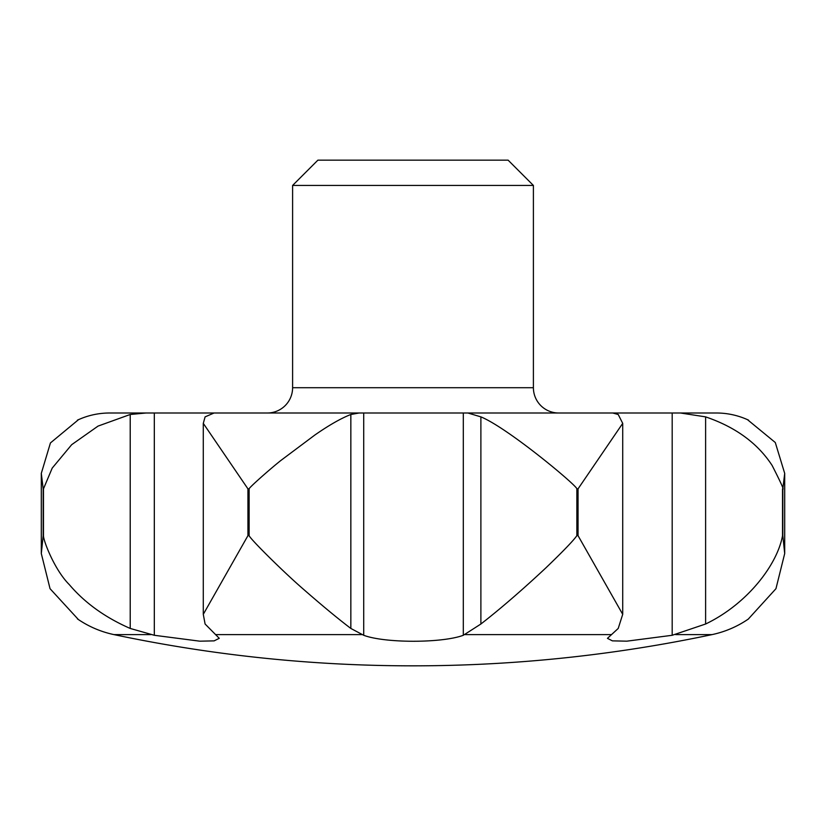 <?xml version="1.0" encoding="UTF-8"?>
<svg xmlns="http://www.w3.org/2000/svg" width="826" height="826" viewBox="0 0 826 826"><rect width="100%" height="100%" fill="white"/><g stroke="black" fill="none" stroke-linecap="round" stroke-linejoin="round"><path stroke-width="1.24" d="M493.442 413L558.686 413A25.286 25.286 0 0 1 533.4 387.714L292.6 387.714A25.286 25.286 0 0 1 267.325 413L331.546 413M292.6 185.447L317.886 160.161L508.114 160.161L533.4 185.447L292.6 185.447L292.6 387.714M610.177 413L716.4 413A75.847 75.847 0 0 1 748.562 420.155L748.036 419.907M680.459 413L705.611 416.872C735.47 427.042 757.638 443.221 772.103 465.42C781.169 483.179 784.648 490.995 782.532 488.847L782.532 535.661C777.493 564.024 748.046 603.641 705.611 624.012L672.188 635.287L626.81 641.172L612.407 640.862L607.451 638.343L618.22 628.452L622.711 614.327L578.055 535.661L578.055 488.847L622.711 423.366L618.22 414.487L612.747 413L467.908 413L480.887 416.872C507.814 427.868 577.033 485.719 576.868 488.847L576.868 535.661C572.356 542.155 556.115 558.066 545.521 568.216C521.64 590.487 500.091 609.092 480.887 624.012L463.314 635.287C442.055 643.237 384.823 643.258 363.708 635.287L350.844 628.452C338.144 618.808 322.594 605.954 304.195 589.888C284.681 573.161 250.887 539.729 249.122 535.661L249.122 488.847C248.802 487.887 269.338 469.633 280.861 460.474L314.892 435.003C329.109 425.122 341.097 418.286 350.844 414.487L350.844 628.452M748.273 619.097L775.955 588.701L784.7 553.544L782.831 535.661L782.831 488.847L784.7 473.391L775.284 442.509L747.478 419.66M78.945 419.474L77.417 420.166A75.847 75.847 0 0 1 109.6 413L234.553 413M78.501 419.67L50.427 442.953L41.3 473.391L43.169 488.847L43.169 535.661L41.3 553.544L50.045 588.69L78.429 619.583M350.844 414.487L359.134 413L214.058 413L205.096 416.872L203.289 423.366L247.934 488.847L247.934 535.661L203.289 614.327L205.096 624.012L219.262 638.312L214.13 640.873L199.84 641.183L154.317 635.287L130.219 628.452C105.16 617.507 84.83 602.877 69.239 584.55C54.506 569.899 43.303 540.493 43.468 535.661L43.468 488.847L52.214 468.094L71.686 444.677L98.057 426.092L130.219 414.487L146.047 413M748.232 619.128L748.562 618.901A101.133 101.133 0 0 1 712.012 634.616L675.699 634.616M150.797 634.616L113.988 634.616A101.133 101.133 0 0 1 77.417 618.88M705.611 416.872L705.611 624.012M480.887 416.872L480.887 624.012M359.134 413L467.908 413M130.219 414.487L130.219 628.452M591.447 413L607.451 413M672.188 413L672.188 635.287M463.314 413L463.314 635.287M363.708 413L363.708 635.287M154.317 413L154.317 635.287M611.25 634.616L465.286 634.616M361.747 634.616L215.534 634.616M249.122 535.661L247.934 535.661M578.055 535.661L576.868 535.661M249.122 488.847L247.934 488.847M578.055 488.847L576.868 488.847M203.289 614.327L203.289 423.366M41.3 553.544L41.3 473.391M784.7 553.544L784.7 473.391M622.711 614.327L622.711 423.366M113.988 634.616A1447.482 1447.482 0 0 0 712.012 634.616M533.4 387.714L533.4 185.447"/></g></svg>
